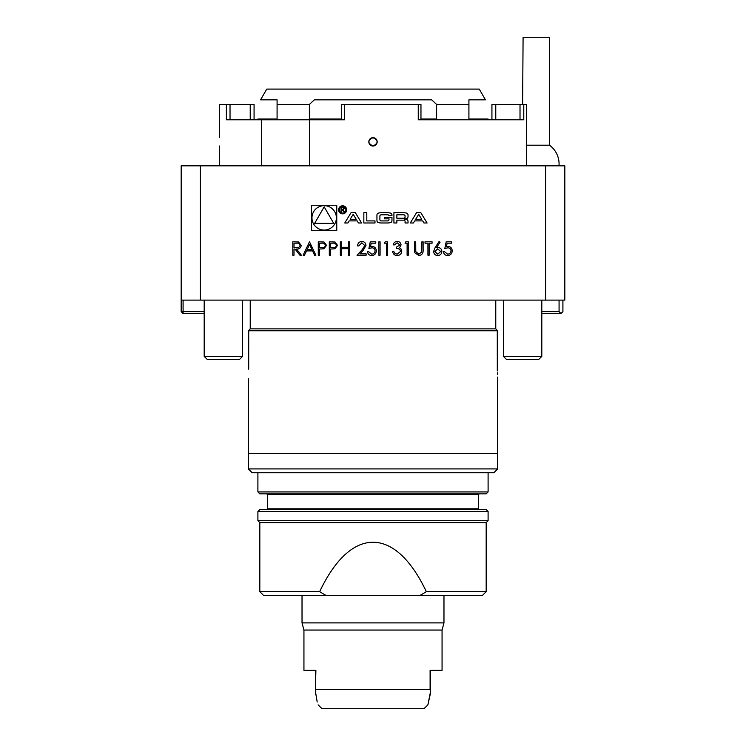 <?xml version="1.0" encoding="UTF-8"?>
<svg xmlns="http://www.w3.org/2000/svg" width="746" height="746" viewBox="0 0 746 746"><rect width="100%" height="100%" fill="white"/><g stroke="black" fill="none" stroke-linecap="round" stroke-linejoin="round"><path stroke-width="1.12" d="M309.497 241.797L315.875 255.225L314.56 255.225L312.574 250.917L306.485 250.917L304.452 255.225L303.128 255.225L309.497 241.797M329.303 255.225L329.303 241.797L334.991 241.993L337.565 245.397L334.879 248.8L330.506 249.024L330.506 255.225L329.303 255.225M361.847 242.823L358.733 245.928L357.53 245.928C357.754 243.196 359.218 241.704 361.913 241.452C364.393 241.629 365.745 242.963 365.969 245.443L363.255 250.264L359.898 253.845L366.137 253.845L366.137 255.225L357.017 255.225L362.22 249.668L364.766 245.546L361.847 242.823M378.875 255.225L378.875 241.797L380.087 241.797L380.087 255.225L378.875 255.225M397.18 242.823L394.373 244.893L393.17 244.893C393.674 242.748 395.007 241.601 397.161 241.452C399.446 241.564 400.751 242.73 401.087 244.94L399.52 247.7L400.975 248.847L401.777 251.234C401.451 253.957 399.903 255.402 397.133 255.57C394.615 255.43 393.123 254.106 392.648 251.607L393.86 251.607L394.904 253.463L397.152 254.19L400.574 251.346C400.07 249.313 398.7 248.362 396.443 248.511L396.443 247.131L399.884 244.93L397.18 242.823M414.515 249.901L414.515 241.797L415.718 241.797L415.774 251.626L418.879 254.19L421.779 251.924L421.919 241.797L423.122 241.797L423.122 249.901C423.383 253.155 421.994 255.048 418.954 255.57L414.757 252.735L414.515 249.901M435.123 247.579L439.133 241.452L440.065 242.18L436.513 247.607L437.902 247.476C440.345 247.691 441.669 249.015 441.884 251.449C441.651 253.994 440.252 255.365 437.688 255.57C435.198 255.337 433.846 253.976 433.622 251.477L435.123 247.579M336.763 230.458L336.763 205.262L311.576 205.262L311.576 230.458L336.763 230.458M204.19 313.534L183.087 313.534L181.175 311.614L181.175 300.106L564.825 300.106L564.825 165.826L545.643 165.826L545.643 300.106M181.175 300.106L181.175 165.826L545.643 165.826M420.856 212.731L416.529 212.731L410.291 222.989L413.415 222.989L414.683 220.9L422.702 220.9L423.97 222.989L427.094 222.989L420.856 212.731M406.477 213.076A14.211 14.211 0 0 0 403.362 212.731L393.916 212.731L393.916 222.989L396.872 222.989L396.872 220.154L403.8 220.154A1.278 1.278 0 0 1 405.078 221.431L405.078 222.989L408.034 222.989L408.034 221.422A2.005 2.005 0 0 0 406.477 219.473A14.211 14.211 0 0 0 404.574 219.175L404.574 218.923A14.211 14.211 0 0 0 406.477 218.634A2.005 2.005 0 0 0 408.034 216.676L408.034 215.034A2.005 2.005 0 0 0 406.477 213.076M390.4 213.076A14.211 14.211 0 0 0 387.277 212.731L381.626 212.731A14.211 14.211 0 0 0 378.502 213.076A2.005 2.005 0 0 0 376.944 215.034L376.944 220.685A2.005 2.005 0 0 0 378.502 222.644A14.211 14.211 0 0 0 381.626 222.989L387.277 222.989A14.211 14.211 0 0 0 390.4 222.644A2.005 2.005 0 0 0 391.958 220.685L391.958 217.347L384.386 217.347L384.386 218.82L389.002 218.82L389.002 219.65A1.278 1.278 0 0 1 387.724 220.919L381.178 220.919A1.278 1.278 0 0 1 379.9 219.65L379.9 216.07A1.278 1.278 0 0 1 381.178 214.801L387.724 214.801A1.278 1.278 0 0 1 388.946 215.687L391.958 215.687L391.958 215.034A2.005 2.005 0 0 0 390.4 213.076M366.799 220.919L366.799 212.731L363.843 212.731L363.843 222.989L374.986 222.989L374.986 220.919L366.799 220.919M346.657 209.822A4.028 4.028 0 0 0 340.614 206.334A4.028 4.028 0 0 0 340.614 213.309A4.028 4.028 0 0 0 346.657 209.822M358.462 222.989L361.586 222.989L355.357 212.731L351.021 212.731L344.783 222.989L347.906 222.989L349.175 220.9L357.194 220.9L358.462 222.989M446.192 241.797L451.703 241.797L451.703 243.168L447.134 243.168L446.406 246.702L447.992 246.441C450.659 246.684 452.067 248.148 452.216 250.833C452.011 253.771 450.444 255.346 447.535 255.57C445.194 255.384 443.833 254.116 443.441 251.775L444.644 251.775L447.6 254.19C449.689 254.004 450.826 252.866 451.013 250.787C450.826 248.856 449.745 247.868 447.777 247.821L444.812 248.511L446.192 241.797M427.943 243.168L425.015 243.168L425.015 241.797L432.074 241.797L432.074 243.168L429.146 243.168L429.146 255.225L427.943 255.225L427.943 243.168M405.05 243.168L405.833 241.797L408.314 241.797L408.314 255.225L407.111 255.225L407.111 243.168L405.05 243.168M384.386 243.168L385.178 241.797L387.659 241.797L387.659 255.225L386.456 255.225L386.456 243.168L384.386 243.168M370.268 241.797L375.779 241.797L375.779 243.168L371.219 243.168L370.492 246.702L372.067 246.441C374.734 246.684 376.143 248.148 376.301 250.833C376.087 253.771 374.529 255.346 371.611 255.57C369.279 255.384 367.909 254.116 367.517 251.775L368.72 251.775L371.685 254.19C373.774 254.004 374.912 252.866 375.089 250.787C374.902 248.856 373.821 247.868 371.853 247.821L368.897 248.511L370.268 241.797M340.316 255.225L340.316 241.797L341.519 241.797L341.519 247.299L348.41 247.299L348.41 241.797L349.613 241.797L349.613 255.225L348.41 255.225L348.41 248.679L341.519 248.679L341.519 255.225L340.316 255.225M318.281 255.225L318.281 241.797L323.969 241.993L326.543 245.397L323.867 248.8L319.484 249.024L319.484 255.225L318.281 255.225M292.805 255.225L292.805 241.797L298.531 241.974L301.235 245.387C300.834 247.989 299.249 249.201 296.479 249.024L301.412 255.225L299.92 255.225L294.987 249.024L294.008 249.024L294.008 255.225L292.805 255.225M495.773 300.106L495.773 328.883L250.227 328.883L248.716 330.394M248.698 369.167C248.297 381.542 248.297 381.542 248.698 369.167L248.716 330.767L497.284 330.767L497.302 369.167C497.703 381.542 497.703 381.542 497.302 369.167L497.312 370.949M497.685 468.917L248.315 468.917L248.315 453.568L497.685 453.568L497.685 468.917L493.852 472.75L252.148 472.75L248.315 468.917M419.867 595.522L482.345 595.522L486.178 591.681L486.178 522.629L259.822 522.629L259.822 591.681L319.652 591.681C350.844 525.771 395.156 525.771 426.348 591.681L419.867 595.522L263.655 595.522L259.822 591.681M486.178 591.681L426.348 591.681M326.133 595.522L319.652 591.681M486.178 522.629L488.098 520.708L257.902 520.708L259.822 522.629M488.098 472.75L488.098 491.931L257.902 491.931L257.902 472.75M488.098 491.931L486.178 493.852L259.822 493.852L257.902 491.931M257.902 511.504L488.098 511.504L486.178 509.583L259.822 509.583L257.902 511.504L257.902 520.708M497.61 378.008L497.554 377.084M497.414 374.492L497.349 372.786M317.199 701.977L315.399 691.3L315.894 670.337L303.939 670.337L303.939 630.053L302.027 622.891L443.973 622.891L443.973 595.522M302.027 622.891L302.027 595.522M315.399 691.3L315.689 694.778M318.113 704.867L322.02 708.7L423.98 708.7L427.887 704.867L430.507 693.109M315.894 689.518L430.106 689.518L430.601 691.3L427.887 704.867M303.939 630.053L442.061 630.053L443.973 622.891M442.061 630.053L442.061 670.337L430.106 670.337L430.106 689.518M277.083 99.833L277.083 104.44L277.083 99.833L260.559 99.833L266.76 89.091L479.24 89.091L485.441 99.833L468.917 99.833L468.917 104.44L468.917 99.833M488.098 119.789L488.098 119.015L468.917 119.015L468.917 104.44L436.624 104.44L431.673 99.833L314.327 99.833L309.376 104.44L277.083 104.44L277.083 119.015L257.902 119.015L257.902 119.789M436.624 104.44L436.624 119.015L420.958 119.015M341.351 119.015L309.376 119.015L309.376 104.44M219.538 146.02L219.538 165.826M526.462 137.674L526.462 146.02L526.462 137.674M373 137.674A4.178 4.178 -90 0 0 368.822 141.843A4.178 4.178 -90 0 0 373 146.02A4.178 4.178 -90 0 0 377.178 141.843A4.178 4.178 -90 0 0 373 137.674C367.554 140.453 367.554 143.232 373 146.02C378.436 143.241 378.436 140.453 373 137.674M520.018 119.789L520.018 104.44L495.773 104.44L495.773 119.789M520.018 104.44L523.785 104.44L523.785 119.789L418.254 119.789L418.254 104.44L420.958 104.44L420.958 119.789M250.227 119.789L250.227 104.44L230.029 104.44L230.029 119.789M250.227 104.44L254.069 104.44L254.069 119.789L254.069 104.44M491.931 119.789L491.931 104.44L491.931 119.789L491.931 104.44L495.773 104.44M559.034 165.183A23.023 23.023 0 0 0 549.485 145.209L549.485 37.3L523.086 37.3L522.629 104.44M341.351 104.44L341.351 119.789L341.351 104.44L344.475 104.44L344.475 119.789L226.364 119.789L226.364 104.44L219.538 104.44L219.538 137.674M226.364 104.44L230.029 104.44M418.254 104.44L344.475 104.44M526.462 165.826L526.462 104.44L523.785 104.44M549.485 145.209L526.462 145.209M242.553 356.392L204.19 356.392L207.369 359.572L239.382 359.572L242.553 356.392L242.553 300.106M541.81 356.392L503.447 356.392L506.618 359.572L538.631 359.572L541.81 356.392L541.81 300.106M261.566 119.789L261.566 165.826M309.693 165.826L309.693 119.789M562.913 300.106L562.913 311.614L560.992 313.534L541.81 313.534M183.087 313.534L183.087 311.614L204.19 311.614M181.175 311.614L183.087 311.614L183.087 300.106M560.992 313.534L559.071 311.614L559.071 300.106M541.81 311.614L559.071 311.614M336.381 217.86A12.216 12.216 0 0 0 318.066 207.285A12.216 12.216 0 0 0 318.066 228.435A12.216 12.216 0 0 0 336.381 217.86M314.625 223.371L333.714 223.371L324.174 206.838L314.625 223.371M418.692 214.307L421.714 219.287L415.671 219.287L418.692 214.307M403.8 218.242A1.278 1.278 0 0 0 405.078 216.965L405.078 216.07A1.278 1.278 0 0 0 403.8 214.801L396.872 214.801L396.872 218.242L403.8 218.242M345.892 209.822A3.264 3.264 0 0 0 340.997 207.006A3.264 3.264 0 0 0 340.997 212.647A3.264 3.264 0 0 0 345.892 209.822M344.326 208.535L342.871 207.183L341.062 207.183L341.062 212.106L341.575 212.106L341.575 209.934L344.643 212.106L343.169 209.896L344.326 208.535M341.575 207.752L342.908 207.752A0.802 0.802 0 0 1 343.701 208.554A0.802 0.802 0 0 1 342.908 209.356L341.575 209.356L341.575 207.752M353.184 214.307L356.215 219.287L350.163 219.287L353.184 214.307M440.681 251.523L437.65 248.856L434.825 251.523L437.753 254.19L440.681 251.523M332.958 243.168L330.506 243.168L330.506 247.644L332.856 247.672C334.795 247.914 335.961 247.159 336.353 245.397C335.98 243.681 334.851 242.935 332.958 243.168M321.946 243.168L319.484 243.168L319.484 247.644L321.834 247.672C323.773 247.914 324.948 247.159 325.34 245.397C324.958 243.681 323.829 242.935 321.946 243.168M311.94 249.537L309.571 244.418L307.147 249.537L311.94 249.537M296.526 243.168L294.008 243.168L294.008 247.644L296.47 247.663C298.428 247.905 299.612 247.15 300.032 245.378C299.612 243.653 298.447 242.916 296.526 243.168M200.357 165.826L200.357 300.106M479.277 493.852L478.503 494.617L267.497 494.617L266.723 493.852M478.503 494.617L478.503 508.819L267.497 508.819L266.723 509.583M250.227 300.106L250.227 328.883M495.773 328.883L497.284 330.394M267.497 494.617L267.497 508.819M478.503 508.819L479.277 509.583M488.098 511.504L488.098 520.708M248.334 378.754L248.334 453.568M497.666 378.754L497.666 453.568M430.601 670.337L430.601 691.16M315.399 670.337L315.399 691.16M204.19 356.392L204.19 300.106M503.447 356.392L503.447 300.106"/></g></svg>
